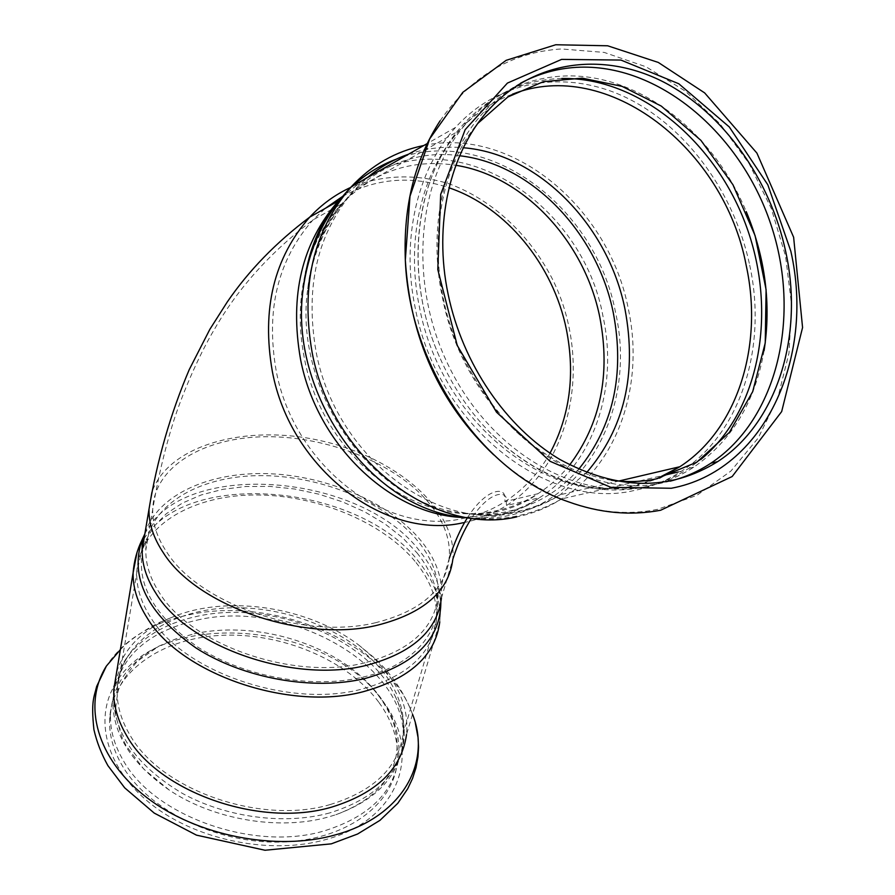 <?xml version="1.0" encoding="UTF-8"?>
<svg xmlns="http://www.w3.org/2000/svg" width="895" height="895" viewBox="0 0 895 895"><rect width="100%" height="100%" fill="white"/><g stroke="black" fill="none" stroke-linecap="round" stroke-linejoin="round"><path stroke-width="0.67" stroke-dasharray="4.47 3.36" d="M196.922 620.157C290.428 597.793 413.602 668.475 402.672 744.618C398.241 776.703 375.956 800.085 335.815 814.73L328.622 816.9C279.799 830.884 213.771 819.921 169.244 790.05C131.285 763.558 112.479 733.643 112.837 700.293C117.581 658.787 145.605 632.083 196.922 620.157M329.707 812.917C284.923 825.224 226.536 817.672 182.435 793.418C136.767 766.098 113.788 733.699 113.508 696.232C114.269 679.864 120.075 665.253 130.927 652.399C146.814 634.342 169.065 622.282 197.694 616.207C269.988 600.109 364.108 636.367 393.722 693.368C402.123 708.985 405.491 724.76 403.824 740.702C398.935 774.969 374.233 799.034 329.707 812.917M194.26 633.794C250.835 621.365 321.842 639.981 362.956 678.097C389.135 702.43 401.038 729.112 398.689 758.121C393.722 792.489 369.12 816.676 324.885 830.683C254.706 852.219 153.593 816.341 123.062 760.101C114.157 744.774 109.973 729.503 110.51 714.288C112.714 684.697 128.835 661.987 158.874 646.156L175.767 638.929L194.26 633.794M116.674 671.921C125.222 646.593 144.565 628.021 174.67 616.219C229.87 594.481 309.86 607.481 359.275 645.463L374.837 658.888L387.714 673.633C402.269 693.278 408.534 713.595 406.52 734.571L439.781 621.891C441.448 601.384 434.5 581.414 418.938 561.982C360.976 484.71 188.353 467.649 144.039 538.745M764.084 350.627C755.067 402.101 731.607 440.955 693.692 467.19C679.227 476.655 663.43 483.099 646.324 486.522C576.649 500.82 492.093 452.836 449.928 368.416C407.449 284.23 416.164 178.206 467.604 121.899C493.615 93.863 524.649 78.637 560.684 76.22C635.271 70.973 712.599 130.29 746.24 211.634M561.803 78.491L556.22 78.726C520.252 81.176 489.296 96.369 463.33 124.327C414.508 176.718 403.242 275.201 439.333 356.512C452.691 387.054 470.513 413.367 492.821 435.417C540.065 479.362 589.637 496.759 641.536 487.607C658.608 484.184 674.371 477.762 688.814 468.32L700.819 459.504M670.198 481.152L663.24 482.707C575.597 503.695 464.785 415.951 442.331 296.972C427.553 227.151 444.021 155.73 482.696 113.318C493.939 100.844 506.559 90.809 520.543 83.224M749.697 265.121C767.586 347.059 740.847 433.124 681.386 471.262C666.932 480.671 651.18 487.093 634.107 490.516C547.002 511.369 437.308 425.282 415.291 308.272C400.792 239.659 417.193 169.356 455.566 127.403C500.036 78.346 569.209 69.072 628.57 98.752C688.009 128.701 734.571 193.924 749.697 265.121M378.988 702.497C393.196 722.052 399.259 742.313 397.179 763.256C392.625 805.88 344.34 840.83 280.113 842.083C215.997 843.571 147.731 809.818 122.123 765.438C113.251 750.111 109.078 734.829 109.626 719.602C111.618 672.503 161.044 638.124 221.445 635.338C281.891 632.407 347.752 660.007 378.988 702.497M412.528 714.21L412.237 713.438C387.009 643.505 274.922 595.555 188.979 614.831C151.121 622.909 123.588 639.981 106.382 666.07M440.094 120.803C471.307 76.041 511.783 52.089 561.501 48.956L604.181 52.413L646.067 66.801L685.234 91.089L720.039 123.879L749.059 163.528L771.188 208.233L785.564 256.059L791.605 305.016L789.01 353.033L777.755 398.062L758.166 438.058L730.879 471.083L696.892 495.349L657.624 509.344C628.771 515.207 598.968 512.667 568.224 501.737C541.061 491.131 516.214 475.502 493.704 454.85M114.415 685.559C156.323 607 327.615 619.922 382.993 701.512C422.328 751.945 400.11 819.563 325.869 839.544C272.315 854.837 200.301 841.155 154.332 806.596C108.228 772.072 93.572 722.489 113.922 686.42M137.013 552.45L141.79 542.348M144.856 533.901C181.886 458.385 360.875 472.705 419.956 551.409C429.455 563.145 435.775 575.317 438.93 587.937L440.877 602.257M144.99 533.073C157.587 494.644 209.799 471.452 268.813 473.69C327.917 475.95 389.784 502.755 420.974 540.714C436.122 559.409 442.935 578.562 441.414 598.184L438.93 587.937L440.966 604.863L439.781 621.891M441.414 598.184L452.848 559.162C457.144 509.557 395.31 457.121 320.678 440.687C246.181 423.671 168.003 444.96 151.904 492.317M375.777 622.674C304.378 640.294 199.473 604.371 166.727 552.058C157.106 537.638 152.43 523.43 152.709 509.445C153.884 466.709 203.825 437.263 265.58 436.726C327.391 436.055 395.467 463.151 428.75 502.71C443.808 520.812 450.655 539.305 449.312 558.211C445.475 589.615 420.963 611.106 375.777 622.674M364.992 662.759C294.544 680.961 191.485 645.429 159.467 592.859C150.058 578.36 145.516 564.063 145.851 549.933C147.194 506.76 196.553 476.621 257.491 475.659C318.475 474.563 385.499 501.536 418.054 541.296C432.777 559.498 439.4 578.148 437.935 597.245C433.907 628.972 409.597 650.81 364.992 662.759M416.969 552.841C426.188 564.264 432.341 576.123 435.417 588.395C445.542 626.634 417.495 664.593 363.046 677.101C312.4 689.217 244.223 677.012 197.829 647.141C150.27 613.366 132.773 578.069 145.337 541.262L153.828 526.551L166.325 513.719L182.334 503.102L201.308 494.924L222.642 489.364L245.711 486.511L269.876 486.399L294.5 488.983L318.944 494.197L342.561 501.882L364.746 511.85L384.917 523.877L402.493 537.649L416.969 552.841M416.052 562.575C431.189 581.526 437.946 600.981 436.335 620.94C432.061 653.853 407.08 676.62 361.39 689.228C288.984 708.516 183.106 671.832 150.505 617.192C140.985 602.234 136.409 587.456 136.756 572.845C138.199 527.837 188.99 496.277 251.484 495.013C314.044 493.615 382.713 521.349 416.052 562.575M330.199 804.549C260.669 825.358 160.317 789.905 129.82 734.773C120.903 719.692 116.697 704.678 117.2 689.732C119.08 643.706 168.092 610.345 228.113 607.895C288.179 605.311 353.726 632.608 384.928 674.293C399.08 693.446 405.178 713.237 403.231 733.665C398.454 767.351 374.11 790.979 330.199 804.549M550 453.172C538.689 473.388 523.72 489.52 505.082 501.569C492.06 509.859 477.908 515.52 462.603 518.552C386.595 536.25 293.907 466.34 276.175 370.743C265.58 309.905 277.864 259.628 313.015 219.913L325.456 208.266M342.461 196.497C376.068 178.172 411.588 175.275 449.022 187.793M463.453 522.68C478.948 519.592 493.29 513.875 506.492 505.53C572.711 463.576 592.3 361.401 553.356 280.929C530.69 235.676 492.944 199.999 449.2 183.822C416.018 173.619 381.717 174.659 350.594 187.469M423.816 145.493C512.645 126.284 609.282 208.11 628.335 308.932C644.668 384.134 618.311 463.543 561.601 498.918C547.818 507.644 532.838 513.64 516.661 516.896M396.06 159.265C486.276 123.767 596.025 206.174 615.648 312.993C636.434 404.92 588.172 501.133 506.067 516.079C491.187 519.01 475.883 519.335 460.164 517.064C477.147 519.872 493.995 519.905 510.698 517.187C528.755 514.178 545.715 508.091 561.601 498.918L665.421 474.954M342.561 196.397L352.708 186.003M368.27 176.841C457.468 121.586 582.981 203.277 603.129 316.998C618.635 388.441 593.407 463.912 539.394 497.765C525.98 506.301 511.403 512.141 495.651 515.285L462.659 517.467M338.411 200.972L340.637 198.623M341.196 198.052L362.732 180.287M569.679 464.919C560.538 476.353 549.955 485.951 537.951 493.704C524.727 502.184 510.34 507.957 494.778 511.045C417.473 529.057 322.748 456.998 304.457 358.671C298.483 328.789 298.874 299.982 305.62 272.259M309.334 259.438C316.629 237.779 327.425 219.253 341.733 203.87C373.786 171.493 411.823 158.628 455.857 165.295M578.673 469.271C559.073 491.668 534.852 505.865 506.022 511.862C491.724 514.659 477.035 514.994 461.943 512.891C373.148 503.762 292.933 390.902 307.746 288.917C316.998 202.55 387.367 145.113 459.672 155.764M586.594 472.616L560.169 494.767C546.565 503.449 531.764 509.389 515.766 512.578C435.037 531.619 335.468 455.734 316.148 352.037C304.68 286.467 317.479 232.398 354.554 189.818L367.129 177.792M408.444 154.253C426.165 148.223 444.468 146.053 463.364 147.742M656.964 478.724L633.123 485.795C547.986 506.011 441.045 421.858 419.565 307.712C405.357 240.509 421.5 171.639 459.213 130.67C474.596 113.855 492.351 101.694 512.455 94.188M113.508 696.232L112.837 700.293M403.824 740.702L402.672 744.618M362.956 678.097C377.891 692.551 388.117 707.699 393.655 723.552C396.966 735.019 397.872 745.233 396.362 754.216C395.187 763.334 390.97 772.956 383.698 783.08C372.712 796.393 356.747 806.943 335.815 814.73M169.244 790.05L143.67 768.973L126.15 745.748L121.888 737.144L116.439 718.361C114.963 714.602 115.455 705.875 117.927 692.182C119.326 685.413 125.748 675.154 137.181 661.416L158.874 646.156M415.336 723.048L412.237 713.438C403.734 691.645 390.846 672.906 373.573 657.221L359.275 645.463M120.366 649.669C131.431 637.341 156.491 623.379 160.574 621.98L174.67 616.219M467.604 121.899L463.33 124.327M693.692 467.19L688.814 468.32M611.363 480.201C603.073 479.239 589.928 475.469 571.905 468.902C553.222 459.918 535.322 448.104 518.216 433.448C493.145 409.25 473.019 380.073 457.848 345.917C424.264 265.546 435.127 173.183 477.84 123.398M331.788 209.419L313.015 219.913C270.827 251.73 237.925 288.257 214.319 329.505C202.113 349.699 184.001 388.05 172.679 424.062C164.232 451.639 157.576 480.1 152.709 509.445L145.851 549.933L145.337 541.262L142.562 547.516M449.312 558.211L437.935 597.245L435.417 588.395L437.42 604.617L436.335 620.94L403.231 733.665L403.41 728.608C403.354 717.32 400.132 705.562 393.722 693.368M130.927 652.399C121.798 664.09 117.223 676.53 117.2 689.732L136.756 572.845L142.059 548.836M110.51 714.288L109.626 719.602M398.689 758.121L397.179 763.256M467.201 518.082C484.508 490.661 501.401 487.562 504.31 494.555L505.082 501.569L537.951 493.704C527.032 501.659 514.77 507.331 501.166 510.709C488.871 513.708 475.804 514.435 461.943 512.891C478.176 515.475 494.264 515.475 510.217 512.869C527.961 509.893 544.607 503.863 560.169 494.767L618.725 481.051M460.164 517.064C474.73 518.798 488.513 518.104 501.502 514.983C515.453 511.582 528.084 505.843 539.394 497.765L506.492 505.53L506.055 497.396C503.415 491.187 488.592 492.675 471.363 518.529M455.566 127.403L427.195 143.569M681.386 471.262L678.242 471.989M439.333 356.512C403.298 275.157 414.967 179.447 459.213 130.67L354.554 189.818C328.801 216.668 313.194 249.705 307.746 288.917C312.053 253.598 323.375 225.249 341.733 203.87L333.32 208.569M492.821 435.417C539.909 478.691 587.769 495.427 636.39 485.638L659.481 478.143M488.58 109.973L482.696 113.318"/><path stroke-width="1.34" d="M406.52 734.571C401.631 768.984 376.75 793.138 331.888 807.044C260.658 828.434 157.721 792.053 126.587 735.533C117.513 720.151 113.229 704.846 113.743 689.62L116.674 671.921M746.24 211.634C765.348 257.726 771.3 304.054 764.084 350.627M700.819 459.504C759.732 410.872 777.587 312.758 746.777 227.386C716.201 141.981 639.142 77.059 561.803 78.491M520.543 83.224C538.085 73.815 556.724 68.523 576.458 67.338C657.881 62.784 740.411 132.762 770.796 224.197C801.618 315.521 777.789 418.916 710.91 463.196C698.38 471.441 684.809 477.427 670.198 481.152M448.171 294.466C433.303 224.298 449.805 152.542 488.58 109.973C533.465 60.245 603.286 51.272 663.229 81.848C723.25 112.703 770.326 179.336 785.776 251.898C804.023 335.368 777.408 422.887 717.622 461.652C669.852 491.277 617.248 490.538 559.834 459.437C506.257 427.497 462.637 364.041 448.171 294.466M120.366 649.669L106.382 666.07C82.239 704.533 96.447 758.994 146.679 797.479C196.721 836.008 276.734 851.626 335.714 834.778C401.978 816.732 431.893 762.965 412.528 714.21M493.704 454.85C439.691 403.578 410.234 338.612 405.323 259.975L409.988 196.251L429.689 138.848L462.76 92.364L506.111 60.345L555.761 44.75L607.671 45.79L658.317 62.449L704.645 92.89L756.913 153.101L793.63 237.253L802.569 327.525L781.671 411.577L732.166 476.532L660.644 510.251C630.393 515.934 599.583 513.092 568.224 501.737C482.707 472.638 409.194 366.681 405.323 259.975C403.265 206.04 414.855 159.646 440.094 120.803M113.922 686.42L114.415 685.559M439.781 621.891C435.406 655.509 409.888 678.779 363.202 691.712C289.029 711.559 180.41 673.901 147.138 617.886C137.45 602.626 132.784 587.556 133.131 572.666L137.013 552.45M141.79 542.348L144.039 538.745M440.877 602.257C440.519 639.008 415.235 664.426 365.003 678.522C313.216 690.951 243.429 678.477 195.938 647.935C147.25 613.388 129.316 577.309 142.137 539.696L144.856 533.901M441.414 598.184C437.297 630.628 412.427 652.97 366.816 665.231C294.6 683.97 188.789 647.465 156.066 593.53C146.489 578.741 141.869 564.141 142.193 549.731L144.99 533.073M151.904 492.317L148.995 509.221C148.727 523.486 153.492 537.984 163.282 552.707C196.732 606.374 304.457 643.281 377.645 625.146C423.85 613.265 448.921 591.271 452.848 559.162C457.983 543.287 464.158 529.739 471.363 518.529M325.456 208.266L342.461 196.497M449.022 187.793C506.492 207.226 553.434 265.166 566.412 329.561C575.306 374.748 569.835 415.951 550 453.172M350.594 187.469C335.356 194.461 321.741 204.34 309.771 217.105C273.982 257.771 261.497 309.167 272.315 371.291C290.495 469.349 385.622 540.927 463.453 522.68M671.306 488.256L610.882 487.339L550.089 461.305L496.49 412.181L457.244 345.459L437.789 269.54L440.687 194.394L465.154 129.674L507.409 83.09L561.59 59.394L620.94 60.066L678.802 83.761L729.324 126.989L767.809 184.773L790.844 251.26C815.334 359.018 763.58 471.195 671.306 488.256M516.661 516.896C434.053 536.519 331.944 458.878 312.154 352.585C300.44 285.684 313.44 230.451 351.164 186.887C371.671 164.948 395.892 151.154 423.816 145.493M460.164 517.064C369.971 507.32 288.582 392.961 303.148 289.186C307.768 252.222 320.902 221.289 342.561 196.397M352.708 186.003C365.697 174.1 380.151 165.183 396.06 159.265M462.659 517.467C390.936 514.927 316.953 445.229 300.519 359.219C289.365 295.316 301.995 242.567 338.411 200.972L309.771 217.105C276.219 242.288 248.698 270.603 227.207 302.062L209.866 329.304L189.237 369.624C170.531 413.635 157.128 460.164 148.995 509.221L142.193 549.731L142.137 539.696C137.069 549.922 134.071 560.919 133.131 572.666L113.743 689.62M340.637 198.623L341.196 198.052M362.732 180.287L368.27 176.841M305.62 272.259L309.334 259.438M455.857 165.295C524.28 175.991 584.894 242.053 599.851 317.456C610.67 374.356 600.612 423.514 569.679 464.919M459.672 155.764C532.066 163.93 597.603 233.36 613.355 313.127C624.878 374.289 613.321 426.333 578.673 469.271M367.129 177.792C379.681 167.275 393.464 159.433 408.444 154.253M463.364 147.742C538.98 153.761 608.6 225.987 625.023 309.39C637.128 374.076 624.318 428.492 586.594 472.616M512.455 94.188C607.906 56.676 724.502 148.816 746.229 265.569C763.67 345.492 737.659 429.399 679.842 466.731L656.964 478.724M477.84 123.398L507.857 96.973L543.321 81.68L582.197 78.145L622.115 86.379L661.293 106.091L700.93 140.381L732.904 184.661L755.1 235.642L766.098 289.667L765.236 342.942L752.695 391.652L729.403 432.352L696.757 462.223L656.315 478.859C641.961 481.913 626.97 482.36 611.363 480.201M106.382 666.07L96.649 686.454C94.064 697.44 90.91 700.841 93.919 729.638C96.738 741.91 101.392 753.903 107.892 765.617L124.696 787.835L154.253 813.107L196.452 835.136L265.009 850.25L331.318 843.84L357.564 834.028L379.961 820.357L397.794 803.296L407.706 788.752L412.55 778.471L415.996 767.731L417.987 756.722L418.547 747.09L418.032 737.424L415.336 723.048M142.059 548.836L142.562 547.516M449.312 558.211C454.403 542.448 460.366 529.068 467.201 518.082M427.195 143.569L351.164 186.887C324.605 214.666 308.596 248.765 303.148 289.186C307.466 252.692 319.224 223.291 338.411 200.972M678.242 471.989L665.421 474.954M333.32 208.569L331.788 209.419M659.481 478.143L679.842 466.731L618.725 481.051M717.622 461.652L710.91 463.196"/></g></svg>
